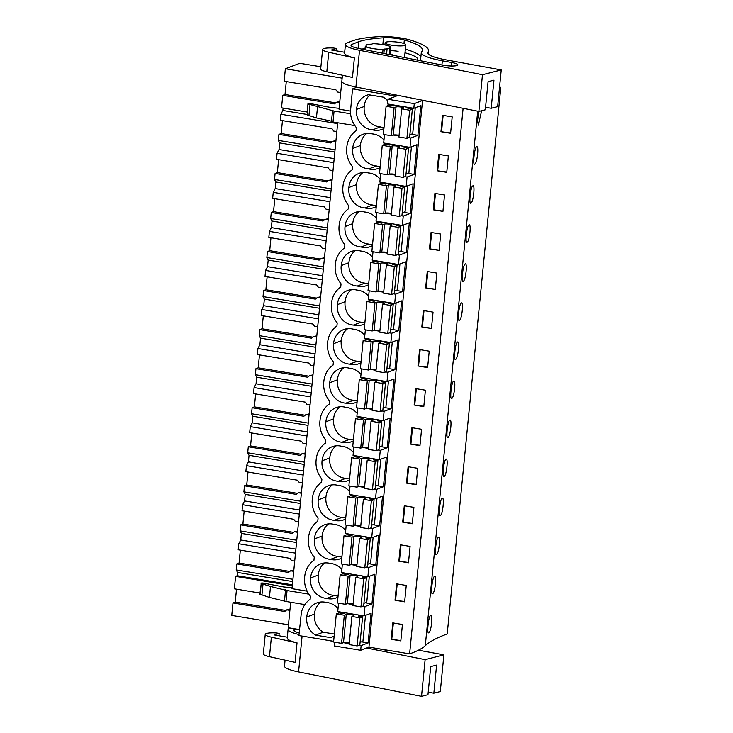 <?xml version="1.0" encoding="UTF-8"?>
<svg xmlns="http://www.w3.org/2000/svg" width="733" height="733" viewBox="0 0 733 733"><rect width="100%" height="100%" fill="white"/><g stroke="black" fill="none" stroke-linecap="round" stroke-linejoin="round"><path stroke-width="1.1" d="M499.494 87.813A382.993 69.415 5.6 0 1 500.813 87.337L447.212 633.99A382.993 69.415 5.6 0 0 425.287 645.672L477.696 111.196M334.724 642.218L334.358 645.938L360.673 650.281L368.946 647.138L409.619 653.854A257.778 46.72 5.6 0 0 425.287 645.672M301.355 612.614L298.908 635.566L333.634 641.302M290.68 602.26L288.179 627.714L299.495 629.592M288.472 624.791L231.756 615.418L232.975 602.957L235.238 602.095L236.502 589.176M339.654 102.767L336.511 102.254L334.468 103.894L282.746 95.345L281.527 107.806L307.136 112.039M282.746 95.345L285.009 94.493L286.273 81.565M320.898 66.776L299.76 63.285L285.357 68.755L284.138 81.216L335.851 89.765L337.51 92.019L340.653 92.541M292.705 581.571L237.556 572.455L237.235 575.744L235.586 576.367L234.368 588.819L259.968 593.052M237.556 572.455L236.218 569.926L236.805 563.915L239.068 563.054L240.332 550.135M296.535 542.521L241.386 533.404L240.736 539.983L238.784 543.767L238.188 549.777L289.911 558.326L291.569 560.58L294.712 561.102M241.386 533.404L240.048 530.875L240.635 524.865L242.898 524.003L244.162 511.084M300.365 503.47L245.216 494.363L244.565 500.932L242.614 504.716L242.018 510.727L293.741 519.276L295.399 521.539L298.542 522.052M245.216 494.363L243.878 491.834L244.465 485.814L246.728 484.962L247.992 472.034M304.195 464.429L249.037 455.312L248.395 461.891L246.435 465.666L245.848 471.685L297.571 480.225L299.229 482.488L302.372 483.01M249.037 455.312L247.699 452.783L248.295 446.773L250.549 445.911L251.822 432.992M308.016 425.378L252.867 416.262L252.225 422.84L250.265 426.624L249.678 432.635L301.391 441.184L303.059 443.438L306.202 443.96M252.867 416.262L251.529 413.733L252.125 407.722L254.378 406.861L255.652 393.942M311.846 386.337L256.697 377.22L256.055 383.799L254.094 387.574L253.508 393.594L305.221 402.133L306.889 404.396L310.032 404.909M256.697 377.22L255.359 374.691L255.945 368.681L258.208 367.819L259.473 354.9M315.676 347.286L260.527 338.17L259.885 344.748L257.924 348.532L257.338 354.543L309.051 363.092L310.71 365.346L313.852 365.868M260.527 338.17L259.189 335.641L259.775 329.63L262.038 328.769L263.303 315.85M319.506 308.236L264.356 299.128L263.706 305.698L261.754 309.482L261.168 315.492L312.881 324.041L314.539 326.304L317.682 326.817M264.356 299.128L263.019 296.599L263.605 290.58L265.868 289.727L267.133 276.799M323.335 269.194L268.186 260.078L267.536 266.656L265.584 270.431L264.989 276.451L316.711 284.99L318.369 287.254L321.512 287.776M268.186 260.078L266.849 257.549L267.435 251.538L269.698 250.677L270.963 237.758M327.165 230.144L272.007 221.027L271.366 227.606L269.414 231.39L268.819 237.4L320.541 245.949L322.199 248.203L325.342 248.725M272.007 221.027L270.669 218.498L271.265 212.488L273.528 211.626L274.793 198.707M330.995 191.102L275.837 181.986L275.196 188.564L273.235 192.339L272.649 198.359L324.371 206.898L326.029 209.162L329.172 209.675M275.837 181.986L274.499 179.457L275.095 173.446L277.349 172.585L278.622 159.666M334.816 152.052L279.667 142.935L279.026 149.514L277.065 153.298L276.478 159.308L328.192 167.857L329.859 170.111L333.002 170.633M279.667 142.935L278.329 140.406L278.925 134.396L281.179 133.534L282.452 120.615M283.085 108.063L282.856 110.463L280.895 114.247L280.308 120.258L332.022 128.806L333.689 131.07L336.823 131.583M289.883 610.378L286.74 609.856L284.697 611.505L232.975 602.957M292.293 585.74L235.586 576.367M350.337 111.05L339.022 109.171L341.853 81.07M307.164 591.174L292.009 588.672L337.693 122.768M301.153 612.687L301.336 612.715A23.932 22.118 -110.8 0 1 310.114 599.319L310.425 596.195A23.932 22.118 -110.8 0 1 304.616 577.384L304.69 576.605A23.932 22.118 -110.8 0 1 313.944 560.278L314.246 557.153A23.932 22.118 -110.8 0 1 308.446 538.334L308.52 537.555A23.932 22.118 -110.8 0 1 317.774 521.227L318.076 518.103A23.932 22.118 -110.8 0 1 312.276 499.292L312.35 498.513A23.932 22.118 -110.8 0 1 321.604 482.186L321.906 479.061A23.932 22.118 -110.8 0 1 316.106 460.242L316.18 459.463A23.932 22.118 -110.8 0 1 325.434 443.135L325.736 440.011A23.932 22.118 -110.8 0 1 319.927 421.2L320.009 420.412A23.932 22.118 -110.8 0 1 329.254 404.085L329.566 400.96A23.932 22.118 -110.8 0 1 323.757 382.15L323.839 381.371A23.932 22.118 -110.8 0 1 333.084 365.043L333.396 361.919A23.932 22.118 -110.8 0 1 327.587 343.099L327.66 342.32A23.932 22.118 -110.8 0 1 336.914 325.993L337.226 322.868A23.932 22.118 -110.8 0 1 331.417 304.058L331.49 303.279A23.932 22.118 -110.8 0 1 340.744 286.951L341.047 283.827A23.932 22.118 -110.8 0 1 335.247 265.007L335.32 264.228A23.932 22.118 -110.8 0 1 344.574 247.901L344.876 244.776A23.932 22.118 -110.8 0 1 339.077 225.966L339.15 225.178A23.932 22.118 -110.8 0 1 348.404 208.85L348.706 205.726A23.932 22.118 -110.8 0 1 342.907 186.915L342.98 186.136A23.932 22.118 -110.8 0 1 352.234 169.809L352.536 166.684A23.932 22.118 -110.8 0 1 346.727 147.864L346.81 147.086A23.932 22.118 -110.8 0 1 356.055 130.758L356.366 127.634A23.932 22.118 -110.8 0 1 350.447 111.81L352.509 88.904L396.241 96.133L387.959 99.285L414.273 103.628L422.547 100.485L429.712 101.667M338.023 608.601A17.555 16.218 -110.8 0 0 326.258 602.462A17.555 16.218 -110.8 0 0 316.858 602.92A17.555 16.218 -110.8 0 0 306.761 617.021A17.555 16.218 -110.8 0 0 315.538 635.135L323.244 632.203A17.555 16.218 69.2 0 1 314.466 614.089A17.555 16.218 69.2 0 1 320.917 601.985M340.872 613.191A17.555 16.218 -110.8 0 0 340.304 612M315.538 635.135L330.336 637.582A17.555 16.218 -110.8 0 0 332.223 637.004A17.555 16.218 -110.8 0 0 334.147 636.116M345.683 530.509A17.555 16.218 -110.8 0 0 333.918 524.37A17.555 16.218 -110.8 0 0 324.517 524.819A17.555 16.218 -110.8 0 0 314.42 538.929A17.555 16.218 -110.8 0 0 330.482 559.361A17.555 16.218 -110.8 0 0 339.883 558.913A17.555 16.218 -110.8 0 0 341.798 558.024M348.523 535.09A17.555 16.218 -110.8 0 0 347.955 533.908M349.504 491.458A17.555 16.218 -110.8 0 0 337.748 485.319A17.555 16.218 -110.8 0 0 328.347 485.777A17.555 16.218 -110.8 0 0 318.241 499.879A17.555 16.218 -110.8 0 0 334.312 520.32A17.555 16.218 -110.8 0 0 343.713 519.862A17.555 16.218 -110.8 0 0 345.628 518.973M352.353 496.049A17.555 16.218 -110.8 0 0 351.785 494.857M356.183 456.998A17.555 16.218 -110.8 0 0 355.615 455.816M353.333 452.417A17.555 16.218 -110.8 0 0 341.569 446.269A17.555 16.218 -110.8 0 0 332.177 446.727A17.555 16.218 -110.8 0 0 322.071 460.837A17.555 16.218 -110.8 0 0 338.142 481.269A17.555 16.218 -110.8 0 0 347.543 480.811A17.555 16.218 -110.8 0 0 349.458 479.923M367.673 339.855A17.555 16.218 -110.8 0 0 367.105 338.673M364.823 335.274A17.555 16.218 -110.8 0 0 353.059 329.135A17.555 16.218 -110.8 0 0 343.658 329.584A17.555 16.218 -110.8 0 0 333.561 343.695A17.555 16.218 -110.8 0 0 349.623 364.127A17.555 16.218 -110.8 0 0 359.023 363.678A17.555 16.218 -110.8 0 0 360.948 362.789M360.993 374.325A17.555 16.218 -110.8 0 0 349.229 368.177A17.555 16.218 -110.8 0 0 339.828 368.635A17.555 16.218 -110.8 0 0 329.731 382.736A17.555 16.218 -110.8 0 0 345.802 403.177A17.555 16.218 -110.8 0 0 355.193 402.719A17.555 16.218 -110.8 0 0 357.118 401.831M363.843 378.906A17.555 16.218 -110.8 0 0 363.275 377.715M357.163 413.366A17.555 16.218 -110.8 0 0 345.399 407.227A17.555 16.218 -110.8 0 0 336.007 407.685A17.555 16.218 -110.8 0 0 325.901 421.787A17.555 16.218 -110.8 0 0 341.972 442.228A17.555 16.218 -110.8 0 0 351.364 441.77A17.555 16.218 -110.8 0 0 353.288 440.881M360.013 417.957A17.555 16.218 -110.8 0 0 359.445 416.765M382.983 183.671A17.555 16.218 -110.8 0 0 382.415 182.48M380.134 179.09A17.555 16.218 -110.8 0 0 368.369 172.942A17.555 16.218 -110.8 0 0 358.978 173.4A17.555 16.218 -110.8 0 0 348.871 187.501A17.555 16.218 -110.8 0 0 364.942 207.943A17.555 16.218 -110.8 0 0 374.343 207.485A17.555 16.218 -110.8 0 0 376.258 206.596M376.304 218.132A17.555 16.218 -110.8 0 0 364.548 211.993A17.555 16.218 -110.8 0 0 355.148 212.451A17.555 16.218 -110.8 0 0 345.041 226.552A17.555 16.218 -110.8 0 0 361.112 246.994A17.555 16.218 -110.8 0 0 370.513 246.535A17.555 16.218 -110.8 0 0 372.428 245.647M379.153 222.722A17.555 16.218 -110.8 0 0 378.585 221.531M372.483 257.182A17.555 16.218 -110.8 0 0 360.718 251.034A17.555 16.218 -110.8 0 0 351.318 251.492A17.555 16.218 -110.8 0 0 341.221 265.603A17.555 16.218 -110.8 0 0 357.283 286.035A17.555 16.218 -110.8 0 0 366.683 285.577A17.555 16.218 -110.8 0 0 368.598 284.688M375.323 261.763A17.555 16.218 -110.8 0 0 374.755 260.582M344.702 574.141A17.555 16.218 -110.8 0 0 344.125 572.949M341.853 569.559A17.555 16.218 -110.8 0 0 330.088 563.411A17.555 16.218 -110.8 0 0 320.688 563.869A17.555 16.218 -110.8 0 0 310.59 577.971A17.555 16.218 -110.8 0 0 326.652 598.412A17.555 16.218 -110.8 0 0 336.053 597.954A17.555 16.218 -110.8 0 0 337.968 597.065M368.653 296.224A17.555 16.218 -110.8 0 0 356.889 290.085A17.555 16.218 -110.8 0 0 347.488 290.543A17.555 16.218 -110.8 0 0 337.391 304.644A17.555 16.218 -110.8 0 0 353.453 325.086A17.555 16.218 -110.8 0 0 362.853 324.627A17.555 16.218 -110.8 0 0 364.768 323.739M371.503 300.814A17.555 16.218 -110.8 0 0 370.925 299.623M383.964 140.04A17.555 16.218 -110.8 0 0 372.199 133.901A17.555 16.218 -110.8 0 0 362.808 134.35A17.555 16.218 -110.8 0 0 352.701 148.46A17.555 16.218 -110.8 0 0 368.772 168.892A17.555 16.218 -110.8 0 0 378.164 168.443A17.555 16.218 -110.8 0 0 380.088 167.555M386.813 144.621A17.555 16.218 -110.8 0 0 386.245 143.439M390.643 105.579A17.555 16.218 -110.8 0 0 390.075 104.388M387.794 100.989A17.555 16.218 -110.8 0 0 383.322 97.168L368.525 94.731A17.555 16.218 -110.8 0 0 366.628 95.308A17.555 16.218 -110.8 0 0 356.531 109.409A17.555 16.218 -110.8 0 0 372.602 129.851A17.555 16.218 -110.8 0 0 381.994 129.393A17.555 16.218 -110.8 0 0 383.918 128.504M408.712 137.63L410.901 137.987L409.985 147.36L383.671 143.008L384.495 134.615M394.125 105.057L394.061 105.699M414.273 103.628L413.815 108.31L387.5 103.967L387.959 99.285M344.354 612.669L344.29 613.31M362.771 606.191L364.961 606.548L364.044 615.922L337.73 611.579L338.554 603.177M348.184 573.627L348.12 574.26M366.592 567.14L368.791 567.507L367.874 576.88L341.56 572.528L342.384 564.126M352.014 534.577L351.95 535.218M370.422 528.099L372.621 528.456L371.695 537.83L345.39 533.477L346.214 525.085M355.844 495.526L355.78 496.168M374.251 489.048L376.45 489.415L375.525 498.779L349.22 494.436L350.044 486.034M359.674 456.485L359.61 457.117M378.081 449.998L380.271 450.364L379.355 459.738L353.049 455.385L353.865 446.983M363.495 417.434L363.44 418.076M381.911 410.956L384.101 411.314L383.185 420.687L356.87 416.344L357.695 407.942M367.325 378.393L367.27 379.025M385.741 371.906L387.931 372.272L387.015 381.646L360.7 377.293L361.525 368.891M371.155 339.342L371.09 339.984M389.571 332.864L391.761 333.222L390.845 342.595L364.53 338.243L365.355 329.85M374.984 300.292L374.92 300.933M393.392 293.814L395.591 294.18L394.675 303.544L368.36 299.201L369.185 290.799M378.814 261.25L378.75 261.883M397.222 254.763L399.421 255.13L398.495 264.503L372.19 260.151L373.015 251.749M382.644 222.2L382.58 222.841M401.052 215.722L403.242 216.079L402.325 225.452L376.02 221.109L376.844 212.707M386.474 183.158L386.41 183.791M404.882 176.671L407.072 177.038L406.155 186.411L379.841 182.059L380.665 173.657M390.295 144.108L390.24 144.749M360.673 650.281L361.131 645.599L368.122 642.942L371.035 613.264L364.044 615.922M343.456 642.676L349.229 643.629M358.941 645.232L361.131 645.599M368.946 647.138L422.547 100.485M413.815 108.31L420.806 105.653L417.892 135.33L410.901 137.987M409.985 147.36L416.976 144.703L414.072 174.381L407.072 177.038M406.155 186.411L413.146 183.745L410.242 213.422L403.242 216.079M402.325 225.452L409.316 222.795L406.412 252.473L399.421 255.13M398.495 264.503L405.496 261.846L402.582 291.514L395.591 294.18M394.675 303.544L401.666 300.887L398.752 330.565L391.761 333.222M390.845 342.595L397.836 339.938L394.922 369.615L387.931 372.272M387.015 381.646L394.006 378.979L391.101 408.657L384.101 411.314M383.185 420.687L390.176 418.03L387.271 447.707L380.271 450.364M379.355 459.738L386.346 457.08L383.441 486.749L376.45 489.415M375.525 498.779L382.525 496.122L379.612 525.799L372.621 528.456M371.695 537.83L378.695 535.172L375.782 564.85L368.791 567.507M367.874 576.88L374.865 574.214L371.952 603.891L364.961 606.548M409.619 653.854L463.109 108.301M402.426 624.498L392.787 622.903L391.184 639.304L400.823 640.899L402.426 624.498M414.154 405.019L415.767 388.627L425.397 390.213L423.793 406.613L414.154 405.019L423.821 406.293M421.567 429.263L419.963 445.664L410.324 444.07L411.937 427.669L421.567 429.263M421.814 326.927L423.417 310.526L433.056 312.121L431.444 328.521L421.814 326.927L431.48 328.192M429.226 351.171L427.614 367.572L417.984 365.978L419.588 349.577L429.226 351.171M398.844 561.212L400.447 544.811L410.086 546.406L408.473 562.807L398.844 561.212L408.51 562.477M395.014 600.254L396.617 583.862L406.256 585.447L404.643 601.848L395.014 600.254L404.68 601.527M417.737 468.314L416.133 484.705L406.494 483.12L408.107 466.719L417.737 468.314M402.674 522.162L404.277 505.761L413.916 507.355L412.303 523.756L402.674 522.162L412.34 523.426M433.295 209.785L442.934 211.379L444.537 194.978L434.907 193.393L433.295 209.785L442.961 211.058M448.367 155.937L438.737 154.342L437.125 170.743L446.764 172.337L448.367 155.937M425.644 287.886L435.274 289.471L436.886 273.079L427.247 271.485L425.644 287.886L435.31 289.15M440.716 234.029L431.077 232.434L429.465 248.835L439.104 250.429L440.716 234.029M452.197 116.886L442.567 115.292L440.954 131.693L450.593 133.287L452.197 116.886M430.94 615.372L430.583 615.482C428.319 616.746 426.533 635.099 428.915 632.652L428.567 632.771M430.583 615.482C433.176 613.081 431.389 631.415 428.915 632.652M453.91 381.087L453.562 381.197C451.29 382.461 449.503 400.814 451.885 398.376L451.537 398.486M453.562 381.197C456.146 378.805 454.359 397.139 451.885 398.376M457.74 342.045L457.383 342.155C455.12 343.42 453.333 361.763 455.715 359.326L455.367 359.436M457.383 342.155C459.976 339.755 458.189 358.089 455.715 359.326M461.57 302.995L461.213 303.105C458.95 304.369 457.163 322.722 459.545 320.275L459.197 320.394M461.213 303.105C463.806 300.704 462.019 319.047 459.545 320.275M438.6 537.28L438.242 537.39C435.979 538.654 434.193 556.998 436.566 554.56L436.217 554.67M438.242 537.39C440.835 534.989 439.049 553.323 436.566 554.56M434.412 576.431C432.149 577.696 430.363 596.048 432.745 593.611C435.219 592.374 437.005 574.04 434.412 576.431L434.77 576.321M446.26 459.179L445.902 459.298C443.639 460.553 441.843 478.906 444.225 476.468L443.877 476.578M445.902 459.298C448.486 456.897 446.699 475.231 444.225 476.468M442.43 498.229L442.072 498.339C439.809 499.604 438.013 517.956 440.396 515.51L440.047 515.629M442.072 498.339C444.665 495.939 442.879 514.282 440.396 515.51M449.732 420.247C447.469 421.512 445.673 439.864 448.055 437.418C450.529 436.181 452.316 417.847 449.732 420.247L450.08 420.137M476.532 146.921C474.269 148.185 472.473 166.528 474.856 164.091C477.33 162.854 479.116 144.52 476.532 146.921L476.881 146.811M472.703 185.962C470.439 187.227 468.644 205.579 471.026 203.142C473.5 201.905 475.286 183.571 472.703 185.962L473.06 185.852M468.873 225.013C466.609 226.277 464.814 244.63 467.196 242.183C469.679 240.946 471.466 222.612 468.873 225.013L469.23 224.903M465.043 264.063C462.78 265.319 460.984 283.671 463.366 281.234C465.849 279.997 467.636 261.663 465.043 264.063L465.4 263.944M481.636 110.72L478.337 125.16L477.559 120.359L478.823 111.416M500.813 87.337L499.558 87.126M285.962 610.479L235.238 602.095M290.002 609.169L286.74 609.856M308.895 594.161L287.061 590.551L270.495 586.482L269.423 597.413L285.989 601.463L304.864 604.606M269.423 597.413L259.858 594.197L261.223 583.514C260.591 583.111 261.232 582.955 263.147 583.056L283.726 586.968L292.091 587.793M330.336 637.582L334.019 636.18M334.349 634.045L323.244 632.203M306.761 617.021L314.466 614.089M361.488 641.842L368.122 642.942M353.123 603.891A3.986 0.724 5.6 0 0 347.323 603.616L353.059 604.588M391.184 639.304L400.85 640.569M391.788 639.075L393.364 623.004M270.495 586.482L261.223 583.514L260.151 594.445M285.577 589.772L284.505 600.712M287.061 590.551L285.989 601.481M292.385 584.852L237.235 575.744M342.137 78.138L285.357 68.755M352.509 88.904L356.953 87.218M405.092 45.391A10.372 1.878 -174.4 0 1 393.474 45.464A10.372 1.878 -174.4 0 1 385.137 42.789A10.372 1.878 -174.4 0 1 385.824 42.202A10.372 1.878 -174.4 0 1 397.433 42.129A10.372 1.878 -174.4 0 1 405.78 44.814A10.372 1.878 -174.4 0 1 405.092 45.391M384.294 49.056L383.029 49.532A14.358 2.602 -174.4 0 1 365.245 46.591L366.509 46.115A11.966 2.172 -174.4 0 1 366.06 45.437A11.966 2.172 -174.4 0 1 366.115 45.272A11.966 2.172 -174.4 0 1 368.397 44.401A11.966 2.172 -174.4 0 1 371.64 44.163L372.905 43.678A14.358 2.602 -174.4 0 1 390.689 46.619L389.434 47.095A11.966 2.172 -174.4 0 1 389.883 47.773A11.966 2.172 -174.4 0 1 389.874 47.81A11.966 2.172 -174.4 0 1 387.079 48.873A11.966 2.172 -174.4 0 1 384.294 49.056L383.863 53.472M335.732 102.877L285.009 94.493M339.773 101.557L336.511 102.254M339.113 108.292L330.739 107.476L310.16 103.555C308.245 103.463 307.603 103.619 308.236 104.022L334.074 111.059L350.566 113.78M307.164 114.953L307.942 103.774L307.164 114.953L316.436 117.921L331.518 121.211L332.59 110.28M356.531 109.409L364.237 106.477A17.555 16.218 69.2 0 1 369.954 94.96M372.602 129.851L380.308 126.919A17.555 16.218 69.2 0 1 364.237 106.477M384.019 127.441A17.555 16.218 69.2 0 1 380.308 126.919M399.064 135.33A3.986 0.724 5.6 0 0 393.264 135.055L398.999 136.026M411.259 134.231L417.892 135.33M440.954 131.693L450.621 132.957M441.559 131.464L443.135 115.393M389.901 54.673L390.689 46.619M382.672 53.234L383.029 49.532M364.942 49.716L365.245 46.591M331.518 121.211L333.002 121.962M354.836 125.6L333.002 121.99L334.074 111.059M326.652 598.412L334.367 595.48A17.555 16.218 69.2 0 1 318.296 575.048A17.555 16.218 69.2 0 1 324.746 562.944M338.078 596.002A17.555 16.218 69.2 0 1 334.367 595.48M310.59 577.971L318.296 575.048M295.894 549.099L240.736 539.983M295.491 553.14L238.784 543.767M293.713 571.328L290.57 570.815L288.527 572.455L236.805 563.915M292.925 579.299L236.218 569.926M365.309 602.792L371.952 603.891M351.116 564.584L356.889 565.537M293.832 570.118L290.57 570.815M289.792 571.438L239.068 563.054M395.618 600.025L397.194 583.954M330.482 559.361L338.188 556.439A17.555 16.218 69.2 0 1 322.126 535.997A17.555 16.218 69.2 0 1 328.576 523.893M341.908 556.961A17.555 16.218 69.2 0 1 338.188 556.439M314.42 538.929L322.126 535.997M299.715 510.049L244.565 500.932M299.321 514.09L242.614 504.716M297.534 532.286L294.4 531.764L292.348 533.413L240.635 524.865M296.755 540.248L240.048 530.875M369.139 563.75L375.782 564.85M354.946 525.543L360.709 526.496M297.653 531.068L294.4 531.764M293.621 532.387L242.898 524.003M399.448 560.983L401.024 544.903M334.312 520.32L342.018 517.388A17.555 16.218 69.2 0 1 325.956 496.947A17.555 16.218 69.2 0 1 332.406 484.852M345.729 517.91A17.555 16.218 69.2 0 1 342.018 517.388M318.241 499.879L325.956 496.947M303.544 470.998L248.395 461.891M303.15 475.039L246.435 465.666M301.364 493.236L298.221 492.723L296.178 494.363L244.465 485.814M300.585 501.207L243.878 491.834M372.969 524.7L379.612 525.799M358.776 486.492L364.539 487.445M301.483 492.026L298.221 492.723M297.451 493.346L246.728 484.962M403.278 521.933L404.854 505.862M338.142 481.269L345.848 478.337A17.555 16.218 69.2 0 1 329.777 457.905A17.555 16.218 69.2 0 1 336.236 445.801M349.559 478.869A17.555 16.218 69.2 0 1 345.848 478.337M322.071 460.837L329.777 457.905M307.374 431.957L252.225 422.84M306.98 435.998L250.265 426.624M305.194 454.194L302.051 453.672L300.008 455.321L248.295 446.773M304.415 462.156L247.699 452.783M376.799 485.658L383.441 486.749M362.606 447.442L368.369 448.394M305.313 452.976L302.051 453.672M301.281 454.295L250.549 445.911M406.494 483.12L416.161 484.385M407.108 482.882L408.684 466.811M341.972 442.228L349.678 439.296A17.555 16.218 69.2 0 1 333.607 418.855A17.555 16.218 69.2 0 1 340.066 406.751M353.388 439.818A17.555 16.218 69.2 0 1 349.678 439.296M325.901 421.787L333.607 418.855M311.204 392.906L256.055 383.799M310.81 396.947L254.094 387.574M309.024 415.144L305.881 414.621L303.838 416.271L252.125 407.722M308.245 423.106L251.529 413.733M380.629 446.608L387.271 447.707M366.436 408.4L372.199 409.353M309.143 413.934L305.881 414.621M305.111 415.245L254.378 406.861M410.324 444.07L419.991 445.334M410.929 443.841L412.505 427.77M345.802 403.177L353.508 400.245A17.555 16.218 69.2 0 1 337.437 379.813A17.555 16.218 69.2 0 1 343.887 367.709M357.218 400.768A17.555 16.218 69.2 0 1 353.508 400.245M329.731 382.736L337.437 379.813M315.034 353.865L259.885 344.748M314.64 357.906L257.924 348.532M312.854 376.093L309.711 375.58L307.668 377.22L255.945 368.681M312.075 384.065L255.359 374.691M384.459 407.557L391.101 408.657M370.257 369.35L376.029 370.302M312.973 374.884L309.711 375.58M308.941 376.203L258.208 367.819M414.759 404.79L416.335 388.719M349.623 364.127L357.337 361.204A17.555 16.218 69.2 0 1 341.266 340.763A17.555 16.218 69.2 0 1 347.717 328.659M361.048 361.726A17.555 16.218 69.2 0 1 357.337 361.204M333.561 343.695L341.266 340.763M318.864 314.814L263.706 305.698M318.461 318.855L261.754 309.482M316.683 337.052L313.541 336.529L311.498 338.179L259.775 329.63M315.896 345.014L259.189 335.641M388.288 368.516L394.922 369.615M379.923 330.565A3.986 0.724 5.6 0 0 374.123 330.29L379.859 331.261M316.803 335.833L313.541 336.529M312.762 337.153L262.038 328.769M417.984 365.978L427.651 367.242M418.589 365.749L420.165 349.668M353.453 325.086L361.167 322.154A17.555 16.218 69.2 0 1 345.096 301.712A17.555 16.218 69.2 0 1 351.547 289.617M364.878 322.676A17.555 16.218 69.2 0 1 361.167 322.154M337.391 304.644L345.096 301.712M322.694 275.764L267.536 266.656M322.291 279.804L265.584 270.431M320.513 298.001L317.371 297.488L315.327 299.128L263.605 290.58M319.725 305.973L263.019 296.599M392.109 329.465L398.752 330.565M377.916 291.258L383.689 292.21M320.633 296.792L317.371 297.488M316.592 298.111L265.868 289.727M422.419 326.698L423.995 310.627M357.283 286.035L364.988 283.103A17.555 16.218 69.2 0 1 348.926 262.671A17.555 16.218 69.2 0 1 355.377 250.567M368.708 283.634A17.555 16.218 69.2 0 1 364.988 283.103M341.221 265.603L348.926 262.671M326.515 236.722L271.366 227.606M326.121 240.763L269.414 231.39M324.334 258.96L321.201 258.437L319.148 260.087L267.435 251.538M323.555 266.922L266.849 257.549M395.939 290.424L402.582 291.514M381.746 252.207L387.51 253.16M324.453 257.741L321.201 258.437M320.422 259.061L269.698 250.677M426.249 287.648L427.825 271.577M361.112 246.994L368.818 244.062A17.555 16.218 69.2 0 1 352.756 223.62A17.555 16.218 69.2 0 1 359.207 211.516M372.529 244.584A17.555 16.218 69.2 0 1 368.818 244.062M345.041 226.552L352.756 223.62M330.345 197.672L275.196 188.564M329.951 201.712L273.235 192.339M328.164 219.909L325.021 219.387L322.978 221.036L271.265 212.488M327.385 227.871L270.669 218.498M399.769 251.373L406.412 252.473M385.576 213.166L391.34 214.118M328.283 218.7L325.021 219.387M324.252 220.01L273.528 211.626M429.465 248.835L439.14 250.1M430.079 248.606L431.655 232.535M364.942 207.943L372.648 205.011A17.555 16.218 69.2 0 1 356.577 184.579A17.555 16.218 69.2 0 1 363.037 172.475M376.359 205.533A17.555 16.218 69.2 0 1 372.648 205.011M348.871 187.501L356.577 184.579M334.175 158.63L279.026 149.514M333.781 162.671L277.065 153.298M331.994 180.859L328.851 180.345L326.808 181.986L275.095 173.446M331.215 188.83L274.499 179.457M403.599 212.323L410.242 213.422M389.406 174.115L395.169 175.068M332.113 179.649L328.851 180.345M328.082 180.969L277.349 172.585M433.909 209.556L435.484 193.485M368.772 168.892L376.478 165.97A17.555 16.218 69.2 0 1 360.407 145.528A17.555 16.218 69.2 0 1 366.866 133.424M380.189 166.492A17.555 16.218 69.2 0 1 376.478 165.97M352.701 148.46L360.407 145.528M306.898 114.44L282.856 110.463M337.611 123.62L280.895 114.247M335.824 141.817L332.681 141.295L330.638 142.944L278.925 134.396M335.045 149.779L278.329 140.406M407.429 173.281L414.072 174.381M335.943 140.599L332.681 141.295M331.912 141.918L281.179 133.534M437.125 170.743L446.791 172.008M437.729 170.514L439.305 154.434M349.293 642.933A3.986 0.724 5.6 0 0 343.493 642.667L341.56 643.354L344.318 615.234L336.319 613.915L339.031 612.88L343.475 613.622L345.481 612.852M336.319 613.915L333.561 642.026L341.56 643.354M360.086 642.374L362.936 641.293L365.483 615.381M343.493 642.667L346.251 614.556A3.986 0.724 5.6 0 1 350.75 614.593A3.986 0.724 5.6 0 1 353.792 615.601A3.986 0.724 5.6 0 1 353.636 615.775L351.886 616.49L349.128 644.6L357.136 645.92L359.839 644.893L362.597 616.783L358.153 616.041L360.16 615.28M351.886 616.49L359.885 617.809L362.597 616.783M346.251 614.556L344.318 615.234M357.136 645.92L359.885 617.809M355.716 577.439L363.715 578.758L366.427 577.732L363.669 605.843L360.957 606.878L352.958 605.559L355.716 577.439L357.466 576.724A3.986 0.724 5.6 0 0 357.612 576.55A3.986 0.724 5.6 0 0 354.58 575.542A3.986 0.724 5.6 0 0 350.081 575.506L347.323 603.616L345.39 604.304L348.148 576.193L340.149 574.864L342.861 573.838L347.305 574.571L349.311 573.811M340.149 574.864L337.391 602.984L345.39 604.304M363.916 603.323L366.766 602.242L369.313 576.33M366.427 577.732L361.983 576.999L363.989 576.239M350.081 575.506L348.148 576.193M360.957 606.878L363.715 578.758M356.953 564.841A3.986 0.724 5.6 0 0 351.153 564.575L349.22 565.253L351.977 537.142L343.979 535.823L346.691 534.788L351.134 535.521L353.141 534.76M343.979 535.823L341.221 563.934L349.22 565.253M367.746 564.282L370.596 563.201L373.134 537.28M351.153 564.575L353.911 536.464A3.986 0.724 5.6 0 1 358.4 536.501A3.986 0.724 5.6 0 1 361.442 537.509A3.986 0.724 5.6 0 1 361.287 537.683L359.546 538.398L356.788 566.508L364.787 567.828L367.499 566.801L370.257 538.682L365.813 537.949L367.819 537.188M359.546 538.398L367.545 539.717L370.257 538.682M353.911 536.464L351.977 537.142M364.787 567.828L367.545 539.717M360.783 525.799A3.986 0.724 5.6 0 0 354.983 525.524L353.049 526.212L355.807 498.092L347.809 496.772L350.521 495.746L354.964 496.479L356.971 495.719M347.809 496.772L345.051 524.892L353.049 526.212M371.576 525.231L374.426 524.15L376.964 498.238M354.983 525.524L357.731 497.414A3.986 0.724 5.6 0 1 362.23 497.45A3.986 0.724 5.6 0 1 365.272 498.458A3.986 0.724 5.6 0 1 365.116 498.632L363.376 499.347L360.618 527.458L368.617 528.786L371.329 527.751L374.087 499.64L369.643 498.907L371.64 498.138M363.376 499.347L371.374 500.666L374.087 499.64M357.731 497.414L355.807 498.092M368.617 528.786L371.374 500.666M364.613 486.749A3.986 0.724 5.6 0 0 358.804 486.483L356.879 487.161L359.637 459.05L351.638 457.731L354.341 456.696L358.794 457.429L360.801 456.668M351.638 457.731L348.881 485.842L356.879 487.161M375.406 486.19L378.255 485.099L380.794 459.188M358.804 486.483L361.561 458.363A3.986 0.724 5.6 0 1 366.06 458.409A3.986 0.724 5.6 0 1 369.102 459.417A3.986 0.724 5.6 0 1 368.946 459.582L367.206 460.297L364.448 488.416L372.446 489.736L375.159 488.709L377.916 460.59L373.464 459.857L375.47 459.096M367.206 460.297L375.204 461.625L377.916 460.59M361.561 458.363L359.637 459.05M372.446 489.736L375.204 461.625M368.442 447.698A3.986 0.724 5.6 0 0 362.633 447.432L360.709 448.12L363.458 420L355.459 418.68L358.171 417.645L362.624 418.387L364.622 417.627M355.459 418.68L352.71 446.791L360.709 448.12M379.236 447.139L382.085 446.058L384.623 420.146M362.633 447.432L365.391 419.322A3.986 0.724 5.6 0 1 369.89 419.358A3.986 0.724 5.6 0 1 372.932 420.366A3.986 0.724 5.6 0 1 372.776 420.54L371.035 421.255L368.278 449.366L376.276 450.685L378.988 449.659L381.746 421.548L377.293 420.806L379.3 420.046M371.035 421.255L379.034 422.575L381.746 421.548M365.391 419.322L363.458 420M376.276 450.685L379.034 422.575M372.263 408.657A3.986 0.724 5.6 0 0 366.463 408.382L364.53 409.069L367.288 380.958L359.289 379.63L362.001 378.604L366.454 379.337L368.452 378.576M359.289 379.63L356.531 407.75L364.53 409.069M383.066 408.089L385.915 407.007L388.453 381.096M366.463 408.382L369.221 380.271A3.986 0.724 5.6 0 1 373.72 380.308A3.986 0.724 5.6 0 1 376.762 381.316A3.986 0.724 5.6 0 1 376.606 381.49L374.856 382.205L372.107 410.324L380.106 411.644L382.818 410.608L385.567 382.498L381.123 381.765L383.13 381.004M374.856 382.205L382.864 383.524L385.567 382.498M369.221 380.271L367.288 380.958M380.106 411.644L382.864 383.524M376.093 369.606A3.986 0.724 5.6 0 0 370.293 369.34L368.36 370.018L371.118 341.908L363.119 340.588L365.831 339.553L370.275 340.286L372.282 339.526M363.119 340.588L360.361 368.699L368.36 370.018M386.887 369.047L389.736 367.966L392.283 342.045M370.293 369.34L373.051 341.23A3.986 0.724 5.6 0 1 377.55 341.266A3.986 0.724 5.6 0 1 380.583 342.274A3.986 0.724 5.6 0 1 380.436 342.448L378.686 343.163L375.928 371.274L383.936 372.593L386.639 371.567L389.397 343.447L384.953 342.714L386.96 341.954M378.686 343.163L386.685 344.483L389.397 343.447M373.051 341.23L371.118 341.908M383.936 372.593L386.685 344.483M382.516 304.113L390.515 305.432L393.227 304.406L390.469 332.516L387.757 333.552L379.758 332.223L382.516 304.113L384.257 303.398A3.986 0.724 5.6 0 0 384.413 303.224A3.986 0.724 5.6 0 0 381.371 302.216A3.986 0.724 5.6 0 0 376.881 302.179L374.123 330.29L372.19 330.977L374.948 302.857L366.949 301.538L369.661 300.512L374.105 301.245L376.111 300.484M366.949 301.538L364.191 329.658L372.19 330.977M390.716 329.997L393.566 328.915L396.113 303.004M393.227 304.406L388.783 303.673L390.79 302.903M376.881 302.179L374.948 302.857M387.757 333.552L390.515 305.432M383.753 291.514A3.986 0.724 5.6 0 0 377.953 291.248L376.02 291.926L378.778 263.816L370.779 262.496L373.491 261.461L377.935 262.194L379.941 261.434M370.779 262.496L368.021 290.607L376.02 291.926M394.546 290.955L397.396 289.865L399.934 263.953M377.953 291.248L380.711 263.129A3.986 0.724 5.6 0 1 385.201 263.174A3.986 0.724 5.6 0 1 388.243 264.182A3.986 0.724 5.6 0 1 388.087 264.356L386.346 265.062L383.588 293.182L391.587 294.501L394.299 293.475L397.057 265.355L392.613 264.622L394.611 263.862M386.346 265.062L394.345 266.391L397.057 265.355M380.711 263.129L378.778 263.816M391.587 294.501L394.345 266.391M387.583 252.464A3.986 0.724 5.6 0 0 381.783 252.198L379.85 252.885L382.608 224.765L374.609 223.446L377.321 222.411L381.765 223.153L383.771 222.392M374.609 223.446L371.851 251.556L379.85 252.885M398.376 251.905L401.226 250.823L403.764 224.912M381.783 252.198L384.532 224.087A3.986 0.724 5.6 0 1 389.031 224.124A3.986 0.724 5.6 0 1 392.073 225.132A3.986 0.724 5.6 0 1 391.917 225.306L390.176 226.021L387.418 254.131L395.417 255.451L398.129 254.424L400.887 226.314L396.443 225.572L398.44 224.811M390.176 226.021L398.175 227.34L400.887 226.314M384.532 224.087L382.608 224.765M395.417 255.451L398.175 227.34M391.413 213.422A3.986 0.724 5.6 0 0 385.604 213.147L383.68 213.834L386.438 185.724L378.439 184.395L381.142 183.369L385.595 184.102L387.601 183.342M378.439 184.395L375.681 212.515L383.68 213.834M402.206 212.854L405.056 211.773L407.594 185.861M385.604 213.147L388.362 185.037A3.986 0.724 5.6 0 1 392.861 185.073A3.986 0.724 5.6 0 1 395.902 186.081A3.986 0.724 5.6 0 1 395.747 186.255L394.006 186.97L391.248 215.09L399.247 216.409L401.959 215.374L404.717 187.263L400.264 186.53L402.27 185.77M394.006 186.97L402.005 188.289L404.717 187.263M388.362 185.037L386.438 185.724M399.247 216.409L402.005 188.289M395.243 174.372A3.986 0.724 5.6 0 0 389.434 174.106L387.51 174.784L390.258 146.673L382.26 145.354L384.972 144.319L389.425 145.052L391.422 144.291M382.26 145.354L379.511 173.464L387.51 174.784M406.036 173.813L408.886 172.731L411.424 146.811M389.434 174.106L392.192 145.995A3.986 0.724 5.6 0 1 396.69 146.032A3.986 0.724 5.6 0 1 399.732 147.04A3.986 0.724 5.6 0 1 399.577 147.214L397.836 147.929L395.078 176.039L403.077 177.359L405.789 176.332L408.547 148.213L404.094 147.48L406.1 146.719M397.836 147.929L405.835 149.248L408.547 148.213M392.192 145.995L390.258 146.673M403.077 177.359L405.835 149.248M401.657 108.878L409.655 110.197L412.367 109.171L409.619 137.282L406.907 138.317L398.908 136.989L401.657 108.878L403.407 108.163A3.986 0.724 5.6 0 0 403.562 107.989A3.986 0.724 5.6 0 0 400.52 106.981A3.986 0.724 5.6 0 0 396.022 106.945L393.264 135.055L391.33 135.742L394.088 107.623L386.089 106.303L388.802 105.277L393.255 106.01L395.252 105.25M386.089 106.303L383.332 134.423L391.33 135.742M409.866 134.762L412.716 133.681L415.254 107.769M412.367 109.171L407.924 108.438L409.93 107.669M396.022 106.945L394.088 107.623M406.907 138.317L409.655 110.197M289.617 627.952A27.927 5.058 5.6 0 0 288.087 629.381A27.927 5.058 5.6 0 0 299.009 634.549M418.433 650.208L443.896 654.844L425.122 659.645L366.61 648.027M333.616 641.476L328.32 640.422M378.457 648.705L384.724 649.951A10.619 1.924 5.6 0 0 391.092 650.794M295.536 628.932L294.629 629.29A15.741 2.85 5.6 0 0 293.649 630.151A15.741 2.85 5.6 0 0 299.174 632.909M285.073 660.158L284.496 666.086A27.927 5.058 5.6 0 0 298.569 671.932L302.088 636.088M288.087 629.381L287.244 637.976A27.927 5.058 5.6 0 0 297.03 642.859L295.115 662.385L269.46 656.695L271.375 637.169L297.03 642.859M425.122 659.645L421.521 696.35L298.569 671.932M421.521 696.35L427.962 694.701L430.72 666.59L436.611 665.088L433.854 693.198L440.295 691.549L443.896 654.844M433.854 693.198L428.209 692.245M287.327 637.197L274.105 634.925L279.181 633.385L278.952 635.758M279.181 633.385L276.057 632.927A14.358 2.602 5.6 0 0 265.236 634.393A14.358 2.602 5.6 0 0 271.375 637.169M265.236 634.393L263.321 653.918A14.358 2.602 5.6 0 0 269.46 656.695M427.852 53.408L427.971 52.144A71.807 13.02 5.6 0 0 428.548 50.76A71.807 13.02 5.6 0 0 413.375 41.03L410.132 39.967A23.511 4.261 5.6 0 0 388.472 36.705A21.541 3.903 5.6 0 0 379.3 36.65A91.762 16.63 5.6 0 0 351.803 41.112L347.185 42.945A27.927 5.058 5.6 0 0 345.445 44.456A27.927 5.058 5.6 0 0 359.518 50.311L482.479 74.72L501.244 69.928L497.643 106.633L491.202 108.273L493.96 80.163L488.077 81.665L485.319 109.785L478.878 111.425L355.917 87.016L359.518 50.311M427.971 52.144A31.913 5.782 5.6 0 0 427.724 52.758A31.913 5.782 5.6 0 0 445.774 59.813L501.244 69.928M420.485 60.747L421.292 52.565A37.227 6.753 5.6 0 1 421.713 51.695A65.695 11.911 5.6 0 0 422.455 50.165A65.695 11.911 5.6 0 0 404.323 39.958A15.201 2.758 5.6 0 0 383.496 37.804A93.357 16.923 5.6 0 0 358.877 41.634L351.987 44.374A15.741 2.85 5.6 0 0 351.006 45.226A15.741 2.85 5.6 0 0 358.932 48.525L442.072 65.026A10.619 1.924 5.6 0 0 457.85 64.88A10.619 1.924 5.6 0 0 451.849 62.534L442.347 60.802L441.935 64.999M421.292 52.565A37.227 6.753 5.6 0 0 442.347 60.802M342.421 75.233L341.844 81.161A27.927 5.058 5.6 0 0 355.917 87.016M345.445 44.456L344.602 53.051A27.927 5.058 5.6 0 0 354.378 57.944L352.463 77.46L326.817 71.77L328.732 52.254L354.378 57.944M482.479 74.72L478.878 111.425M491.202 108.273L485.558 107.32M416.894 60.033A10.775 1.952 5.6 0 0 417.828 59.355A10.775 1.952 5.6 0 0 417.828 59.272A40.938 7.422 5.6 0 0 404.992 52.803M398.101 51.337A10.372 1.878 5.6 0 0 390.295 50.65M393.997 55.479A19.397 3.518 5.6 0 0 393.823 55.415L392.155 54.728A8.897 1.613 5.6 0 0 389.965 54.05M420.889 56.679A65.695 11.911 5.6 0 0 405.358 49.102M358.217 48.369L358.877 41.634M365.061 48.46A93.357 16.923 5.6 0 0 361.955 49.12M344.675 52.272L331.453 50.009L336.539 48.47L336.3 50.834M336.539 48.47L333.405 48.011A14.358 2.602 5.6 0 0 322.593 49.477A14.358 2.602 5.6 0 0 328.732 52.254M322.593 49.477L320.678 68.994A14.358 2.602 5.6 0 0 326.817 71.77M262.991 584.265L261.919 595.196M389.874 47.81L389.214 54.535L389.883 47.773M387.079 48.873L386.575 54.013M308.932 115.704L310.004 104.773M316.436 117.921L317.508 106.981M294.629 629.29L294.446 631.177M403.975 43.54L404.323 39.958M382.837 44.612L383.496 37.804M351.987 44.374L351.794 46.252M451.51 66.016L451.849 62.534M385.137 42.789L384.917 44.979M405.78 44.814L404.524 57.577M366.06 45.437L365.969 46.316M428.237 53.949L428.548 50.76"/></g></svg>
